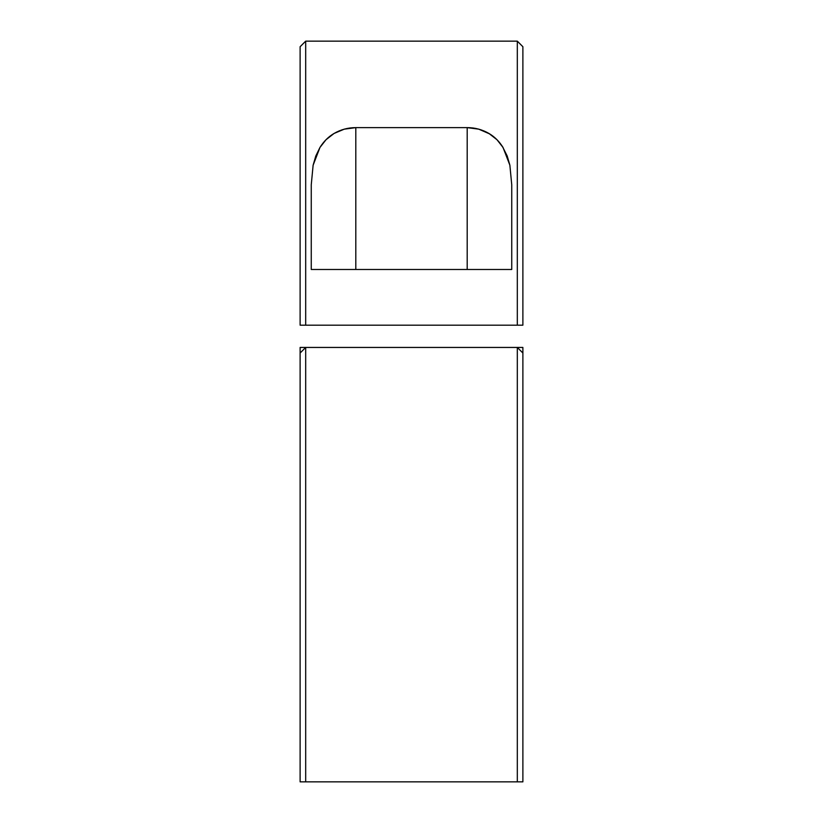 <?xml version="1.0" encoding="UTF-8"?>
<svg xmlns="http://www.w3.org/2000/svg" width="823" height="823" viewBox="0 0 823 823"><rect width="100%" height="100%" fill="white"/><g stroke="black" fill="none" stroke-linecap="round" stroke-linejoin="round"><path stroke-width="1.23" d="M489.778 133.964L478.749 129.16L467.197 127.627L355.803 127.627L344.24 129.17L334.066 133.449L325.99 139.745L319.972 147.43L313.121 165.228L311.259 184.774L311.259 269.481L311.259 184.774L313.121 165.228L315.785 156.031L319.972 147.43C323.748 141.391 328.449 136.731 334.076 133.449C340.794 129.571 348.036 127.627 355.803 127.627L355.803 269.481L355.803 127.627L467.197 127.627L467.197 269.481L467.197 127.627C474.964 127.627 482.206 129.571 488.934 133.449C494.551 136.731 499.242 141.391 503.018 147.43L509.869 165.207L511.741 184.774L511.741 269.481L311.259 269.481L511.741 269.481L511.741 184.774L509.869 165.207L507.194 155.979L502.411 146.463M300.117 325.178L300.117 46.716L300.117 325.178L305.683 325.178L305.683 41.15L305.683 325.178L300.117 325.178M522.883 325.178L522.883 46.716L522.883 325.178L305.683 325.178L522.883 325.178M300.117 46.716L305.683 41.15L517.317 41.15L517.317 325.178L517.317 41.15L522.883 46.716M488.934 133.449L497.01 139.745L503.018 147.43M496.886 139.622L493.687 136.741M522.883 353.026L517.317 347.45L305.683 347.45L305.683 781.85L300.117 781.85L300.117 347.45L517.317 347.45L517.317 781.85L305.683 781.85L522.883 781.85L522.883 347.45L517.317 347.45L517.317 781.85L522.883 781.85L522.883 353.026L517.317 347.45L522.883 347.45M300.117 353.026L305.683 347.45L305.683 781.85L300.117 781.85L300.117 353.026L305.683 347.45L300.117 347.45"/></g></svg>
